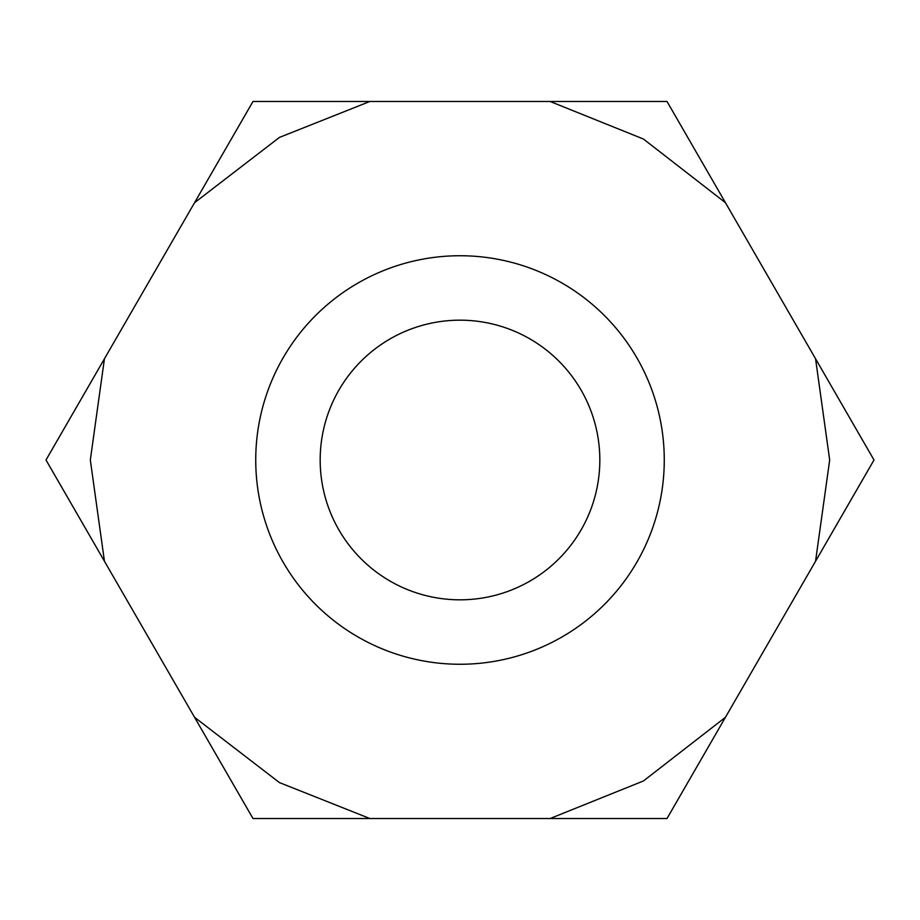<?xml version="1.0" encoding="UTF-8"?>
<svg xmlns="http://www.w3.org/2000/svg" width="920" height="920" viewBox="0 0 920 920"><rect width="100%" height="100%" fill="white"/><g stroke="black" fill="none" stroke-linecap="round" stroke-linejoin="round"><path stroke-width="1.38" d="M664.263 460A204.263 204.263 0 0 0 357.868 283.107A204.263 204.263 0 0 0 357.868 636.893A204.263 204.263 0 0 0 664.263 460M599.828 460A139.828 139.828 0 0 0 390.091 338.905A139.828 139.828 0 0 0 390.091 581.095A139.828 139.828 0 0 0 599.828 460M829.679 460L815.557 561.234L725.443 717.301L643.425 780.976L550.102 818.535L369.897 818.535L279.461 782.598L194.557 717.301L104.443 561.234L90.321 460L104.443 358.766L194.557 202.699L279.461 137.402L369.897 101.465L550.102 101.465L643.425 139.023L725.443 202.699L815.557 358.766L829.679 460M815.557 561.234L874 460L815.557 358.766M550.102 818.535L667 818.535L725.443 717.301M194.557 717.301L253 818.535L369.897 818.535M104.443 358.766L46 460L104.443 561.234M369.897 101.465L253 101.465L194.557 202.699M725.443 202.699L667 101.465L550.102 101.465"/></g></svg>
